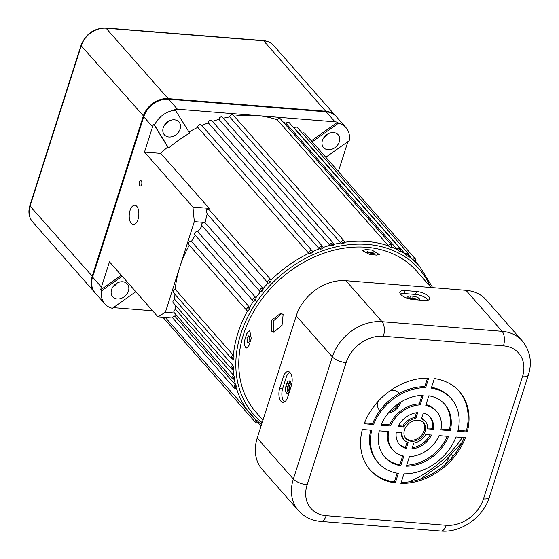 <?xml version="1.0" encoding="UTF-8"?>
<svg xmlns="http://www.w3.org/2000/svg" width="559" height="559" viewBox="0 0 559 559"><rect width="100%" height="100%" fill="white"/><g stroke="black" fill="none" stroke-linecap="round" stroke-linejoin="round"><path stroke-width="0.84" d="M373.88 253.059L374.188 253.884L367.696 252.563L367.396 251.718L373.88 253.059M249.475 336.218L249.873 341.018L248.175 342.919L247.462 342.52L246.966 337.713L248.748 335.819L249.475 336.218M168.916 121.065A9.72 7.651 -41.4 0 1 164.737 124.748M163.228 127.732A9.72 7.651 138.6 0 0 164.374 134.831A9.72 7.651 138.6 0 0 172.962 136.403A9.72 7.651 138.6 0 0 180.11 129.08A9.72 7.651 138.6 0 0 178.964 121.981A9.72 7.651 138.6 0 0 170.376 120.409A9.72 7.651 138.6 0 0 163.228 127.732M117.222 283.029A9.72 7.651 -41.4 0 1 113.051 286.704M111.541 289.688A9.72 7.651 138.6 0 0 112.687 296.794A9.72 7.651 138.6 0 0 121.275 298.366A9.72 7.651 138.6 0 0 128.423 291.043A9.72 7.651 138.6 0 0 127.277 283.944A9.72 7.651 138.6 0 0 118.69 282.372A9.72 7.651 138.6 0 0 111.541 289.688M408.79 255.072L413.695 260.892A112.031 88.168 -41.4 0 1 414.918 261.989L415.33 261.885M293.426 127.438A112.324 88.399 138.6 0 1 294.327 128.018L406.323 255.239A112.031 88.168 -41.4 0 1 407.686 256.176L408.154 255.966M283.294 122.107A112.324 88.399 138.6 0 1 286.096 123.385L398.176 250.523A112.031 88.168 -41.4 0 1 399.671 251.284L400.188 250.977M175.589 110.179A21.598 17.001 138.6 0 0 154.501 125.097L168.601 148.023A112.324 88.399 -41.4 0 1 189.69 133.098L174.708 109.18A21.598 17.001 -41.4 0 1 177.42 109.194L256.211 115.503A112.324 88.399 138.6 0 1 277.18 119.752L389.344 246.805A112.031 88.168 -41.4 0 1 390.958 247.385L391.517 246.973M223.293 118.235A112.324 88.399 138.6 0 1 229.7 116.901L340.69 242.906L342.129 243.479A112.031 88.168 -41.4 0 1 344.023 243.172L344.707 242.564L344.274 241.139A2.159 1.698 -41.4 0 1 344.623 242.271M212.441 121.359A112.324 88.399 138.6 0 1 218.967 119.353L329.95 245.352L331.424 245.82A112.031 88.168 -41.4 0 1 333.318 245.331L333.989 244.597L333.541 243.396A2.159 1.698 -41.4 0 1 333.898 244.332M201.764 125.516A112.324 88.399 138.6 0 1 208.29 122.847L319.28 248.853L320.768 249.209A112.031 88.168 -41.4 0 1 322.648 248.538L323.277 247.672L322.85 246.701A2.159 1.698 -41.4 0 1 323.186 247.448M189.005 131.987A112.324 88.399 138.6 0 1 197.795 127.347L308.785 253.353L310.273 253.611A112.031 88.168 -41.4 0 1 312.118 252.759L312.698 251.76L312.313 251.026A2.159 1.698 -41.4 0 1 312.607 251.585M260.375 291.889A2.159 1.698 -41.4 0 1 260.11 291.658L261.71 291.658A112.031 88.168 -41.4 0 1 263.023 290.072L263.114 288.591A112.324 88.399 -41.4 0 1 268.082 283.092L269.466 282.938A112.031 88.168 -41.4 0 1 270.919 281.457L271.108 280.017A112.324 88.399 -41.4 0 1 308.785 253.353A2.159 1.698 -41.4 0 1 308.813 252.305A2.159 1.698 -41.4 0 1 310.406 250.677A2.159 1.698 -41.4 0 1 312.313 251.026L201.324 125.02A2.159 1.698 -41.4 0 0 198.878 124.943A2.159 1.698 -41.4 0 0 197.795 127.347M205.076 222.482L204.734 222.454A2.159 1.698 -41.4 0 1 204.978 222.594A112.324 88.399 -41.4 0 1 205.076 222.482L207.172 213.957L267.964 282.973A2.159 1.698 -41.4 0 0 268.082 283.092L267.964 282.973A2.159 1.698 -41.4 0 1 267.705 281.394A2.159 1.698 -41.4 0 1 269.214 279.8A2.159 1.698 -41.4 0 1 271.108 280.017L208.87 209.366L209.213 208.374L160.761 153.376L144.501 152.076L152.572 126.781A21.598 17.001 -41.4 0 1 153.62 124.098L167.721 147.017A112.324 88.399 138.6 0 0 160.761 153.376M253.493 301.224A2.159 1.698 -41.4 0 1 253.073 300.903L253.625 301.329L254.757 300.924A112.031 88.168 -41.4 0 1 255.924 299.247L255.917 297.744A112.324 88.399 -41.4 0 1 260.368 291.903M247.693 311.111L248.699 310.629A112.031 88.168 -41.4 0 1 249.705 308.882L249.593 307.366A112.324 88.399 -41.4 0 1 253.479 301.245M233.089 359.081A2.159 1.698 -41.4 0 1 231.587 358.626L233.41 359.192L233.851 358.564A112.031 88.168 -41.4 0 1 233.983 356.747L233.369 355.307A112.324 88.399 -41.4 0 1 237.973 332.954A112.324 88.399 -41.4 0 1 247.483 311.028M233.11 369.213A2.159 1.698 -41.4 0 1 231.405 368.8L233.431 369.31L233.767 368.688A112.031 88.168 -41.4 0 1 233.697 366.914L232.97 365.523A112.324 88.399 -41.4 0 1 233.082 359.227M234.535 376.801A1.083 0.852 138.6 0 0 233.739 378.597A1.083 0.852 138.6 0 0 234.801 378.513L234.256 379.03L234.801 378.513A112.031 88.168 -41.4 0 1 234.535 376.801L233.704 375.466A112.324 88.399 -41.4 0 1 233.124 369.38M236.485 386.297A1.083 0.852 138.6 0 0 235.828 388.1A1.083 0.852 138.6 0 0 236.939 387.932L236.506 388.428L236.939 387.932A112.031 88.168 -41.4 0 1 236.485 386.297L235.549 385.032A112.324 88.399 -41.4 0 1 234.291 379.219M257 420.536A1.083 0.852 138.6 0 0 256.972 422.234A1.083 0.852 138.6 0 0 258.223 421.633L258.223 421.633A112.031 88.168 -41.4 0 1 257 420.536L255.715 419.641A112.324 88.399 -41.4 0 1 251.229 415.009A112.324 88.399 -41.4 0 1 236.569 388.624M139.764 185.707A2.697 1.328 -85.4 0 0 140.316 186.007A2.697 1.328 -85.4 0 0 141.769 184.016A2.697 1.328 -85.4 0 0 141.287 180.934A2.697 1.328 -85.4 0 0 140.742 180.627A2.697 1.328 -85.4 0 0 139.289 182.625A2.697 1.328 -85.4 0 0 139.764 185.707M131.295 223.537A9.72 4.772 -85.4 0 0 133.259 224.641A9.72 4.772 -85.4 0 0 138.506 217.451A9.72 4.772 -85.4 0 0 136.773 206.362A9.72 4.772 -85.4 0 0 134.81 205.258A9.72 4.772 -85.4 0 0 129.562 212.448A9.72 4.772 -85.4 0 0 131.295 223.537M328.084 133.818A9.72 7.651 -41.4 0 1 323.913 137.493M322.403 140.477A9.72 7.651 138.6 0 0 323.549 147.576A9.72 7.651 138.6 0 0 332.137 149.148A9.72 7.651 138.6 0 0 339.285 141.832A9.72 7.651 138.6 0 0 338.139 134.726A9.72 7.651 138.6 0 0 329.551 133.161A9.72 7.651 138.6 0 0 322.403 140.477M175.226 289.303L233.369 355.307A2.159 1.698 -41.4 0 0 231.335 357.047A2.159 1.698 -41.4 0 0 231.587 358.626L173.451 292.623A2.159 1.698 -41.4 0 1 173.36 290.652A2.159 1.698 -41.4 0 1 175.226 289.303A112.324 88.399 -41.4 0 1 179.837 266.95A112.324 88.399 -41.4 0 1 189.277 245.163M122.19 276.265L101.612 290.827A21.598 17.001 138.6 0 0 104.833 303.893L95.142 292.895A21.598 17.001 -41.4 0 1 92.591 277.117L143.761 116.782A21.598 17.001 -41.4 0 1 168.615 99.195L326.183 111.814A21.598 17.001 -41.4 0 1 336.301 116.628L345.993 127.627A21.598 17.001 138.6 0 0 338.468 123.218L337.587 122.218L311.321 140.805M234.389 388.163L172.144 317.281L174.813 316.073L235.549 385.032A2.159 1.698 -41.4 0 0 234.137 386.583A2.159 1.698 -41.4 0 0 234.389 388.163L236.806 388.512M174.813 316.073L175.582 314.249M234.256 379.03A2.159 1.698 -41.4 0 1 232.341 378.681L174.205 312.677A2.159 1.698 -41.4 0 1 175.568 309.462L233.704 375.466A2.159 1.698 -41.4 0 0 232.083 377.101A2.159 1.698 -41.4 0 0 232.341 378.681L234.57 379.121M175.568 309.462A112.324 88.399 -41.4 0 1 175.086 304.865M174.834 299.519L232.97 365.523A2.159 1.698 -41.4 0 0 231.147 367.221A2.159 1.698 -41.4 0 0 231.405 368.8L173.269 302.796A2.159 1.698 -41.4 0 1 173.129 300.924A2.159 1.698 -41.4 0 1 174.834 299.519A112.324 88.399 -41.4 0 1 174.897 294.265M247.504 310.993A2.159 1.698 -41.4 0 1 246.917 310.601L188.774 244.597A2.159 1.698 -41.4 0 1 188.977 242.201A2.159 1.698 -41.4 0 1 191.457 241.362L249.593 307.366A2.159 1.698 -41.4 0 0 246.659 309.022A2.159 1.698 -41.4 0 0 246.917 310.601L247.686 311.111M191.457 241.362A112.324 88.399 -41.4 0 1 195.294 235.311M197.781 231.74L255.917 297.744A2.159 1.698 -41.4 0 0 252.815 299.324A2.159 1.698 -41.4 0 0 253.073 300.903L194.93 234.906A2.159 1.698 -41.4 0 1 195.21 232.418A2.159 1.698 -41.4 0 1 197.781 231.74A112.324 88.399 -41.4 0 1 202.211 225.927M204.978 222.594L263.114 288.591A2.159 1.698 -41.4 0 0 259.858 290.086A2.159 1.698 -41.4 0 0 260.11 291.658L201.974 225.661A2.159 1.698 -41.4 0 1 201.855 223.754A2.159 1.698 -41.4 0 1 203.623 222.363L194.308 221.616L192.946 207.075L144.501 152.076M208.87 209.366C206.11 208.786 205.6 210.373 207.347 214.139L267.859 282.833M168.601 148.023L167.721 147.017M326.183 111.814L334.995 121.813L256.211 115.503A112.324 88.399 138.6 0 0 234.214 116.188M174.499 313.012L165.373 312.285L194.308 221.616M277.18 119.752A2.159 1.698 -41.4 0 1 280.485 118.92L391.475 244.919A2.159 1.698 -41.4 0 0 388.17 245.757A112.324 88.399 -41.4 0 0 344.721 242.257M286.096 123.385A2.159 1.698 -41.4 0 1 289.282 122.735L400.265 248.741A2.159 1.698 -41.4 0 0 397.079 249.391A112.324 88.399 -41.4 0 0 391.705 247.05M294.327 128.018A2.159 1.698 -41.4 0 1 297.381 127.55L408.37 253.555A2.159 1.698 -41.4 0 0 405.317 254.024A112.324 88.399 -41.4 0 0 400.377 251.082M302.335 133.175A2.159 1.698 -41.4 0 1 304.704 133.301L415.693 259.306A2.159 1.698 -41.4 0 0 412.794 259.607A112.324 88.399 -41.4 0 0 408.336 256.099M334.995 121.813A21.598 17.001 -41.4 0 1 337.587 122.218M347.894 141.63A21.598 17.001 -41.4 0 1 347.663 142.405L338.37 171.515M208.29 122.847A2.159 1.698 -41.4 0 1 209.513 120.562A2.159 1.698 -41.4 0 1 211.861 120.702L322.85 246.701A2.159 1.698 -41.4 0 0 320.943 246.351A2.159 1.698 -41.4 0 0 319.35 247.979A2.159 1.698 -41.4 0 0 319.28 248.853A112.324 88.399 -41.4 0 0 312.642 251.571M218.967 119.353A2.159 1.698 -41.4 0 1 220.302 117.201A2.159 1.698 -41.4 0 1 222.559 117.39L333.541 243.396A2.159 1.698 -41.4 0 0 331.634 243.046A2.159 1.698 -41.4 0 0 330.048 244.674A2.159 1.698 -41.4 0 0 329.95 245.352A112.324 88.399 -41.4 0 0 323.235 247.427M229.7 116.901A2.159 1.698 -41.4 0 1 231.14 114.895A2.159 1.698 -41.4 0 1 233.292 115.14L344.274 241.139A2.159 1.698 -41.4 0 0 342.367 240.789A2.159 1.698 -41.4 0 0 340.78 242.417A2.159 1.698 -41.4 0 0 340.69 242.906A112.324 88.399 -41.4 0 0 333.968 244.311M152.607 310.79L114.071 307.702A21.598 17.001 -41.4 0 1 113.309 307.625M121.31 275.266L100.732 289.828A21.598 17.001 -41.4 0 1 101.403 287.116L109.473 261.822L157.917 316.827L165.373 312.285M104.833 303.893A21.598 17.001 138.6 0 0 112.359 308.302L135.802 291.714M101.612 290.827L100.732 289.828M154.501 125.097L153.62 124.098M325.806 157.254L349.214 140.693A21.598 17.001 138.6 0 0 345.993 127.627M338.468 123.218L312.202 141.811M172.591 318.001L157.917 316.827M203.623 222.363L204.734 222.454M209.213 208.374L192.946 207.075M165.268 317.414L255.715 419.641A2.159 1.698 -41.4 0 0 255.093 420.647A2.159 1.698 -41.4 0 0 255.344 422.227L258.454 422.031M419.823 300.099A4.863 1.817 17.7 0 0 419.886 299.966A4.863 1.817 17.7 0 0 419.474 298.827A4.863 1.817 17.7 0 0 413.276 296.235L410.46 296.011A4.863 1.817 17.7 0 0 407.811 296.787A4.863 1.817 17.7 0 0 409.523 298.953M408.28 297.982A5.723 2.138 17.7 0 0 408.273 297.989A4.863 1.817 -162.3 0 1 409.852 297.919L412.661 298.15A4.863 1.817 -162.3 0 1 417.943 299.952M428.83 296.64A9.72 3.634 17.7 0 0 416.427 291.463L405.17 290.561A9.72 3.634 17.7 0 0 399.839 292.231A9.72 3.634 17.7 0 0 413.101 299.561L424.351 300.462A9.72 3.634 17.7 0 0 429.605 299.037A9.72 3.634 17.7 0 0 428.83 296.64M428.173 300.155A9.44 3.529 17.7 0 0 427.67 299.484A9.44 3.529 17.7 0 0 415.63 294.46L404.374 293.559A9.44 3.529 17.7 0 0 400.363 293.971M291.155 386.276A4.863 2.383 -85.4 0 0 290.184 381.455A4.863 2.383 -85.4 0 0 289.199 380.903A4.863 2.383 -85.4 0 0 286.83 383.495L285.915 386.36A4.863 2.383 -85.4 0 0 287.508 393.459A4.863 2.383 -85.4 0 0 289.241 392.271M288.479 393.138A4.863 2.383 94.6 0 1 287.794 386.514L288.703 383.649A4.863 2.383 94.6 0 1 290.107 381.371M290.107 372.636A9.72 4.772 -85.4 0 0 288.381 371.567A9.72 4.772 -85.4 0 0 283.406 376.731L279.752 388.184A9.72 4.772 -85.4 0 0 283.175 402.375A9.72 4.772 -85.4 0 0 287.675 397.183L291.33 385.731A9.72 4.772 -85.4 0 0 290.107 372.636M289.737 372.266A9.44 4.633 -85.4 0 0 286.334 377.087L282.679 388.54A9.44 4.633 -85.4 0 0 284.622 401.907M423.247 422.436A11.879 9.349 -41.4 0 1 424.232 430.591A11.879 9.349 -41.4 0 1 415.875 439.395A11.879 9.349 -41.4 0 1 405.464 438.102M425.113 431.597A11.879 9.349 -41.4 0 1 416.378 440.541A11.879 9.349 -41.4 0 1 405.883 438.619A11.879 9.349 -41.4 0 1 404.478 429.941A11.879 9.349 -41.4 0 1 413.22 420.997A11.879 9.349 -41.4 0 1 423.715 422.911A11.879 9.349 -41.4 0 1 425.113 431.597M446.194 525.285A10.803 5.304 94.6 0 1 440.925 531.05L320.873 521.435C311.817 520.66 304.341 517.047 298.457 510.591L262.339 469.595A43.204 34.001 -41.4 0 1 257.238 438.032L296.228 315.877A43.204 34.001 -41.4 0 1 345.923 280.702L465.982 290.317A43.204 34.001 -41.4 0 1 486.218 299.938L522.33 340.941A43.204 34.001 -41.4 0 0 502.094 331.319L382.042 321.704A10.803 5.304 94.6 0 1 383.397 336.252A32.401 25.497 138.6 0 0 346.126 362.63L307.136 484.786A32.401 25.497 138.6 0 0 326.142 515.671L446.194 525.285A32.401 25.497 138.6 0 0 483.472 498.907L522.455 376.752A32.401 25.497 138.6 0 0 503.456 345.867L383.397 336.252M448.947 457.521A41.038 32.296 -41.4 0 1 445.146 464.557M396.289 432.219L402.019 432.68A14.038 11.047 138.6 0 0 404.262 440.045A14.038 11.047 138.6 0 0 408.133 442.616L406.267 448.451A20.522 16.148 -41.4 0 1 399.399 444.328A20.522 16.148 -41.4 0 1 396.289 432.219M379.295 430.863L388.715 431.618A29.159 22.947 138.6 0 0 392.914 450.044A29.159 22.947 138.6 0 0 403.808 456.151L400.754 465.738A39.962 31.451 -41.4 0 1 384.809 457.178A39.962 31.451 -41.4 0 1 379.295 430.863M398.308 473.389L395.255 482.955A59.401 46.746 -41.4 0 1 370.219 470.028A59.401 46.746 -41.4 0 1 362.372 429.508L371.77 430.255A48.598 38.25 138.6 0 0 378.324 462.894A48.598 38.25 138.6 0 0 398.308 473.389M417.699 412.64L415.833 418.467A14.038 11.047 138.6 0 0 403.85 426.957L398.113 426.496A20.522 16.148 -41.4 0 1 417.699 412.64M423.212 395.346L420.158 404.933A29.159 22.947 138.6 0 0 390.545 425.888L381.119 425.133A39.962 31.451 -41.4 0 1 423.212 395.346M373.601 424.533L364.202 423.778A59.401 46.746 -41.4 0 1 428.711 378.129L425.658 387.694A48.598 38.25 138.6 0 0 373.601 424.533L372.713 423.533L364.545 422.877M455.997 437.005L465.395 437.753A59.401 46.746 -41.4 0 1 400.887 483.402L403.933 473.843A48.598 38.25 138.6 0 0 455.997 437.005M433.309 429.312L427.572 428.858A14.038 11.047 138.6 0 0 425.336 421.486A14.038 11.047 138.6 0 0 421.465 418.922L423.324 413.087A20.522 16.148 -41.4 0 1 430.192 417.203A20.522 16.148 -41.4 0 1 433.309 429.312L432.428 428.313L427.614 427.928M450.302 430.675L440.876 429.92A29.159 22.947 138.6 0 0 436.677 411.494A29.159 22.947 138.6 0 0 425.783 405.387L428.844 395.8A39.962 31.451 -41.4 0 1 444.782 404.353A39.962 31.451 -41.4 0 1 450.302 430.675L449.422 429.675L441.051 429.005M425.748 434.581L431.478 435.042A20.522 16.148 -41.4 0 1 411.899 448.898L413.758 443.063A14.038 11.047 138.6 0 0 425.748 434.581M439.053 435.643L448.472 436.397A39.962 31.451 -41.4 0 1 406.379 466.185L409.44 456.598A29.159 22.947 138.6 0 0 439.053 435.643M431.282 388.142L434.336 378.583A59.401 46.746 -41.4 0 1 459.372 391.503A59.401 46.746 -41.4 0 1 467.219 432.03L457.821 431.275A48.598 38.25 138.6 0 0 451.267 398.644A48.598 38.25 138.6 0 0 431.282 388.142M401.096 432.603A14.038 11.047 138.6 0 0 403.381 439.046L404.262 440.045M407.071 442.176L405.387 447.445A20.522 16.148 -41.4 0 1 398.972 443.818M387.66 431.527A29.159 22.947 138.6 0 0 392.034 449.045L392.914 450.044M402.69 455.892L399.867 464.739A39.962 31.451 -41.4 0 1 384.375 456.675M397.169 473.2L394.374 481.956A59.401 46.746 -41.4 0 1 369.785 469.525M370.666 430.171A48.598 38.25 138.6 0 0 377.444 461.895L378.324 462.894M416.455 412.773L414.953 417.468A14.038 11.047 138.6 0 0 402.962 425.951L398.567 425.602M422.01 395.374L419.278 403.933A29.159 22.947 138.6 0 0 389.665 424.889L381.497 424.232M427.516 378.115L424.777 386.688A48.598 38.25 138.6 0 0 372.713 423.533M464.166 437.655A59.401 46.746 -41.4 0 1 401.201 482.417M425.336 421.486L424.449 420.487A14.038 11.047 138.6 0 0 421.64 418.363M429.745 416.714A20.522 16.148 -41.4 0 1 432.428 428.313M436.677 411.494L435.796 410.495A29.159 22.947 138.6 0 0 426.021 404.639M444.335 403.857A39.962 31.451 -41.4 0 1 449.422 429.675M430.144 434.93A20.522 16.148 -41.4 0 1 412.262 447.759M447.221 436.299A39.962 31.451 -41.4 0 1 406.707 465.165M458.925 391.007A59.401 46.746 -41.4 0 1 466.339 431.031L458.045 430.367M451.267 398.644L450.386 397.645A48.598 38.25 138.6 0 0 431.541 387.331M467.219 432.03L466.339 431.031M425.658 387.694L424.777 386.688M420.158 404.933L419.278 403.933M390.545 425.888L389.665 424.889M415.833 418.467L414.953 417.468M403.85 426.957L402.962 425.951M395.255 482.955L394.374 481.956M400.754 465.738L399.867 464.739M406.267 448.451L405.387 447.445M290.966 383.076A4.374 2.145 -85.4 0 0 288.304 385.815A4.374 2.145 -85.4 0 0 288.996 391.195A4.374 2.145 -85.4 0 0 289.464 391.573M398.979 403.312A12.962 10.202 -41.4 0 1 389.553 411.613M379.938 410.516A12.962 10.202 -41.4 0 1 379.107 409.817M400.635 402.228A12.962 10.202 -41.4 0 1 400.51 402.669A12.962 10.202 -41.4 0 1 388.274 413.122M379.834 410.662A12.962 10.202 -41.4 0 1 379.526 410.334A12.962 10.202 -41.4 0 1 377.744 401.767M281.778 313.501L273.505 320.838L273.484 331.27L274.742 332.179M271.548 331.117L273.728 332.235L282.043 325.303L283.147 314.431L280.8 313.299L271.877 319.972L271.548 331.117M244.737 340.172C244.087 343.233 244.409 345.665 245.701 347.467L246.757 348.075L249.146 345.176A106.923 84.15 -41.4 0 1 250.153 341.828A106.923 84.15 -41.4 0 1 251.277 338.495L249.754 330.628L246.868 333.492A106.923 84.15 138.6 0 0 245.75 336.825A106.923 84.15 138.6 0 0 244.737 340.172M372.021 250.104A106.923 84.15 138.6 0 0 365.453 249.58L362.435 250.67L369.855 254.583A106.923 84.15 -41.4 0 1 376.424 255.107L379.295 254.478L372.021 250.104M262.947 420.137L256.162 412.437A106.923 84.15 -41.4 0 1 243.542 334.331A106.923 84.15 -41.4 0 1 322.187 253.807A106.923 84.15 -41.4 0 1 416.637 271.094L431.115 287.529M390.706 390.35A12.962 10.202 -41.4 0 1 398.979 393.201A12.962 10.202 -41.4 0 1 399.266 393.543M398.518 392.718A12.962 10.202 -41.4 0 1 399.105 393.634M416.085 299.799A4.374 1.635 17.7 0 0 409.188 298.744M417.321 299.904A5.723 2.138 17.7 0 0 414.589 298.492M287.403 388.491A5.723 2.809 -85.4 0 0 288.94 392.697M290.331 381.643A5.723 2.809 -85.4 0 0 289.45 382.07M412.633 299.519A3.564 1.335 17.7 0 0 411.333 299.338M291.127 383.83A3.564 1.747 -85.4 0 0 289.296 386.451A3.564 1.747 -85.4 0 0 289.835 390.42M165.478 123.805A9.182 7.225 138.6 0 0 167.882 121.687M324.653 136.55A9.182 7.225 138.6 0 0 327.057 134.433M113.791 285.761A9.182 7.225 138.6 0 0 116.195 283.644M94.89 292.602A21.598 17.001 -41.4 0 1 94.632 292.315A21.598 17.001 -41.4 0 1 92.088 276.537L143.251 116.202A21.598 17.001 -41.4 0 1 168.105 98.622L325.673 111.241A21.598 17.001 -41.4 0 1 335.791 116.048A21.598 17.001 -41.4 0 1 336.043 116.342M430.43 286.753A110.165 86.701 138.6 0 0 333.933 247.399A110.165 86.701 138.6 0 0 240.733 334.1A110.165 86.701 138.6 0 0 262.15 422.639M415.491 262.045A112.324 88.399 -41.4 0 1 419.809 266.524L415.672 261.829M344.023 243.172A1.083 0.852 138.6 0 0 342.157 242.997A1.083 0.852 138.6 0 0 342.129 243.479M333.318 245.331A1.083 0.852 138.6 0 0 331.424 245.247A1.083 0.852 138.6 0 0 331.424 245.82M322.648 248.538A1.083 0.852 138.6 0 0 320.733 248.559A1.083 0.852 138.6 0 0 320.768 249.209M312.118 252.759A1.083 0.852 138.6 0 0 310.196 252.878A1.083 0.852 138.6 0 0 310.273 253.611M270.919 281.457A1.083 0.852 138.6 0 0 269.082 281.967A1.083 0.852 138.6 0 0 269.466 282.938M263.023 290.072A1.083 0.852 138.6 0 0 261.235 290.659A1.083 0.852 138.6 0 0 261.71 291.658M255.924 299.247A1.083 0.852 138.6 0 0 254.191 299.904A1.083 0.852 138.6 0 0 254.757 300.924M249.705 308.882A1.083 0.852 138.6 0 0 248.035 309.595A1.083 0.852 138.6 0 0 248.699 310.629M233.983 356.747A1.083 0.852 138.6 0 0 232.712 357.62A1.083 0.852 138.6 0 0 233.851 358.564M233.697 366.914A1.083 0.852 138.6 0 0 232.768 368.688A1.083 0.852 138.6 0 0 233.767 368.688M414.918 261.989A1.083 0.852 138.6 0 0 414.946 260.298A1.083 0.852 138.6 0 0 413.695 260.892M407.686 256.176A1.083 0.852 138.6 0 0 407.581 254.534A1.083 0.852 138.6 0 0 406.323 255.239M399.671 251.284A1.083 0.852 138.6 0 0 399.426 249.719A1.083 0.852 138.6 0 0 398.176 250.523M390.958 247.385A1.083 0.852 138.6 0 0 390.594 245.897A1.083 0.852 138.6 0 0 389.344 246.805M261.535 424.567A112.324 88.399 -41.4 0 1 258.419 422.066L261.535 424.581M92.591 277.117L101.403 287.116M143.761 116.782L152.572 126.781M168.615 99.195L177.42 109.194M412.661 298.15L413.276 296.235M415.63 294.46L416.427 291.463M288.703 383.649L286.83 383.495M286.334 377.087L283.406 376.731M296.228 315.877L332.339 356.88A43.204 34.001 -41.4 0 1 382.042 321.704L345.923 280.702M465.982 290.317L502.094 331.319A10.803 5.304 -85.4 0 1 503.456 345.867M298.457 510.591A43.204 34.001 -41.4 0 1 293.356 479.035L332.339 356.88A10.803 4.039 17.7 0 0 346.126 362.63M257.238 438.032L293.356 479.035A10.803 4.039 17.7 0 0 307.136 484.786M451.602 454.809L453.007 456.41M320.873 521.435A10.803 5.304 -85.4 0 0 326.142 515.671M483.472 498.907A10.803 4.039 17.7 0 0 489.356 497.189C483.311 517.215 461.112 533 440.925 531.05M522.455 376.752A10.803 4.039 17.7 0 0 528.339 375.033L489.356 497.189M282.679 388.54L279.752 388.184M287.794 386.514L285.915 386.36M404.374 293.559L405.17 290.561M409.852 297.919L410.46 296.011M408.888 481.886A100.445 79.05 138.6 0 0 462.342 437.508M29.872 205.607C27.978 211.931 28.886 217.36 32.604 221.888A21.598 17.001 138.6 0 1 30.053 206.11A2.159 0.811 -162.3 0 1 29.872 205.607L81.041 45.272C85.737 33.917 93.94 28.146 105.637 27.95L263.205 40.569C267.53 40.947 271.052 42.631 273.763 45.621A21.598 17.001 138.6 0 0 263.645 40.814L106.07 28.195A21.598 17.001 138.6 0 0 81.223 45.782L30.053 206.11L92.717 276.726M81.041 45.272A2.159 0.811 17.7 0 0 81.223 45.782L143.887 116.398M105.637 27.95A2.159 1.062 94.6 0 1 106.07 28.195L168.105 98.622L168.084 99.16M263.205 40.569A2.159 1.062 94.6 0 1 263.645 40.814L325.673 111.241L325.652 111.772M432.687 287.654L419.809 266.524M415.393 262.143L416.043 261.137L415.693 259.306M408.21 256.246L408.72 255.386L408.37 253.555M400.237 251.277L400.614 250.572L400.265 248.741M391.566 247.288L391.475 244.919M162.858 317.219L255.344 422.227M257.86 422.52L261.039 426.126M528.339 375.033C532.35 362.567 530.344 351.206 522.33 340.941M462.153 442.253L443.14 462.95L420.214 479.196M32.604 221.888L94.632 292.315M273.763 45.621L335.791 116.048"/></g></svg>
